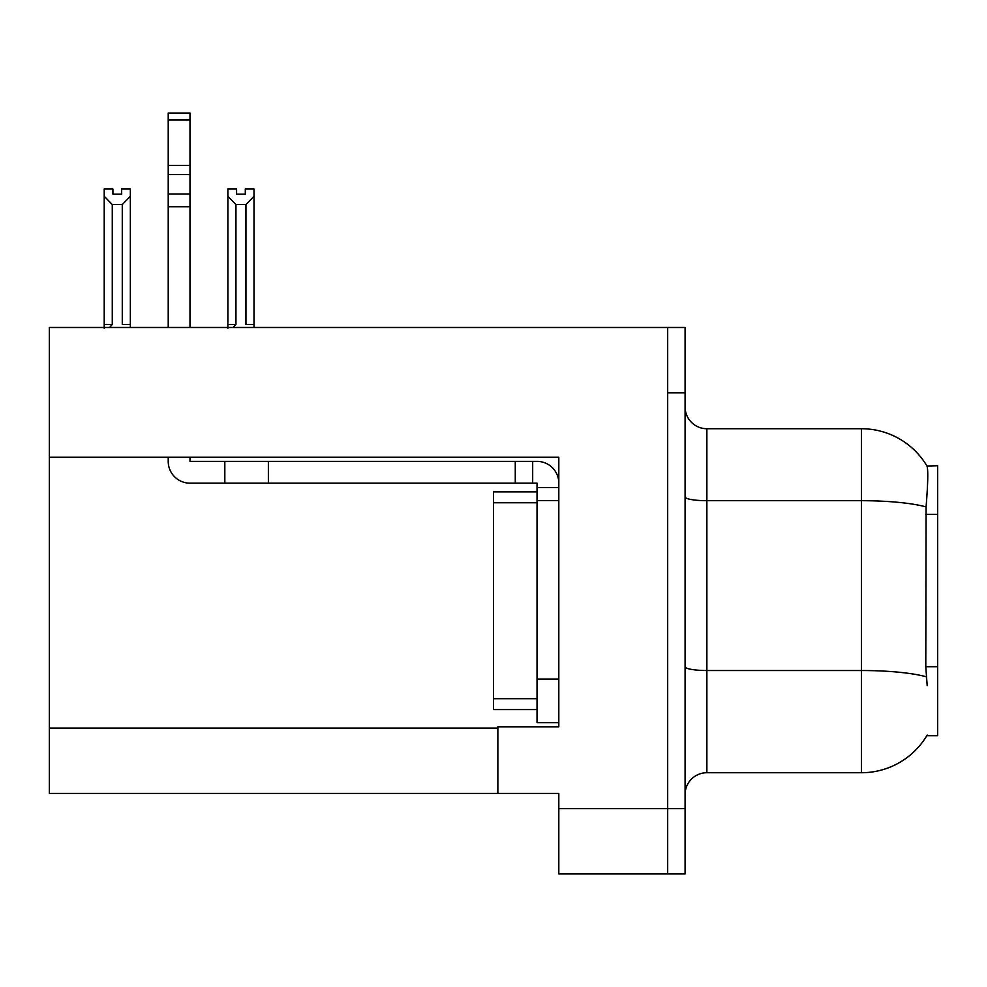 <?xml version="1.0" encoding="UTF-8"?>
<svg xmlns="http://www.w3.org/2000/svg" width="987" height="987" viewBox="0 0 987 987"><rect width="100%" height="100%" fill="white"/><g stroke="black" fill="none" stroke-linecap="round" stroke-linejoin="round"><path stroke-width="1.48" d="M49.35 457.252L558.815 457.252L558.815 679.105L537.039 679.105L537.039 722.657L558.815 722.657L558.815 679.105L558.815 726.79L497.855 726.79L497.855 793.412L49.35 793.412L49.35 327.487L667.681 327.487L667.681 873.964L558.815 873.964L558.815 808.649L667.681 808.649L667.681 873.964L685.089 873.964L685.089 808.649L667.681 808.649L667.681 392.801L685.089 392.801L685.089 808.649M497.855 793.412L558.815 793.412L558.815 808.649M927.188 685.644L925.781 666.718L926.09 506.923C927.977 483.248 928.273 469.602 926.966 466.012L937.65 465.741L937.65 735.71L926.805 735.71L927.188 735.068A76.196 76.196 0 0 1 861.454 772.722A76.196 76.196 0 0 0 926.805 735.71M685.089 794.498A21.776 21.776 0 0 1 706.865 772.722L861.454 772.722L861.454 428.728L706.865 428.728A21.776 21.776 0 0 1 685.089 406.952A21.776 21.776 0 0 0 706.865 428.728L706.865 772.722M926.966 466.012A76.196 76.196 0 0 0 861.454 428.728A76.196 76.196 0 0 1 926.966 466.012M667.681 327.487L685.089 327.487L685.089 392.801M245.294 194.18L245.294 189.023L254.004 189.023L254.004 324.439L245.948 324.439L245.948 204.568L235.942 204.568L227.886 196.253L227.886 189.023L236.584 189.023L236.584 194.18L245.294 194.18L236.584 194.18M235.942 204.568L235.942 324.439L233.253 327.487M235.942 324.439L227.886 324.439L227.886 328.276L227.886 196.253M254.004 324.439L254.004 327.487M254.004 196.253L245.948 204.568M121.635 194.18L112.925 194.18L121.635 194.18L121.635 189.023L130.346 189.023L130.346 327.487M130.346 196.253L122.277 204.568L112.271 204.568L104.215 196.253L104.215 189.023L112.925 189.023L112.925 194.18M112.271 204.568L112.271 324.439L104.215 324.439L104.215 328.276M112.271 324.439L109.594 327.487M104.215 196.253L104.215 324.439M130.346 324.439L122.277 324.439L122.277 204.568M168.222 457.252L168.222 461.385A21.776 21.776 0 0 0 189.997 483.161L224.826 483.161L224.826 461.385L537.039 461.385A21.776 21.776 0 0 1 558.815 483.174M558.815 487.516L537.039 487.516L537.039 483.161L532.684 483.161L532.684 461.385M558.815 500.582L537.039 500.582L537.039 487.516M537.039 679.105L537.039 491.871L493.5 491.871L493.5 709.591L537.039 709.591M537.039 722.657L558.815 722.657M224.826 483.161L515.263 483.161L515.263 461.385M532.684 483.161L515.263 483.161M189.997 457.252L189.997 461.385L224.826 461.385M168.222 327.487L168.222 206.752L189.997 206.752L189.997 327.487M189.997 119.982L168.222 119.982L168.222 113.036L189.997 113.036L189.997 206.752M168.222 206.752L168.222 193.983L189.997 193.983M189.997 174.588L168.222 174.588L168.222 119.982M168.222 174.588L168.222 193.983M189.997 165.421L168.222 165.421M49.35 728.098L497.855 728.098M937.65 514.313L925.781 514.313M937.65 666.718L925.781 666.718M926.09 506.923A76.196 13.238 180 0 0 861.454 500.693L706.865 500.693A21.776 3.775 0 0 1 685.089 496.917M926.337 676.811A76.196 13.238 180 0 0 861.454 670.518L706.865 670.518A21.776 3.775 0 0 1 685.089 666.731M268.378 483.161L268.378 461.385M493.5 698.697L537.039 698.697M493.5 502.753L537.039 502.753"/></g></svg>
